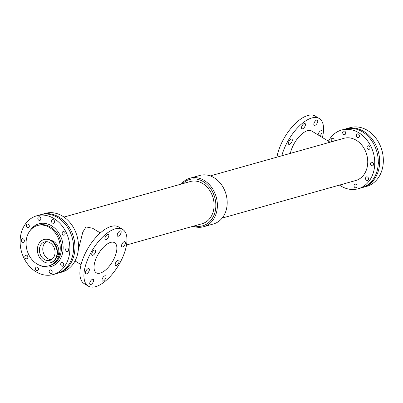 <?xml version="1.0" encoding="UTF-8"?>
<svg xmlns="http://www.w3.org/2000/svg" width="403" height="403" viewBox="0 0 403 403"><rect width="100%" height="100%" fill="white"/><g stroke="black" fill="none" stroke-linecap="round" stroke-linejoin="round"><path stroke-width="0.6" d="M305.247 125.66A3.053 1.39 -58.7 0 1 301.902 128.764A3.053 1.39 -58.7 0 1 302.295 125.434A3.053 1.39 -58.7 0 1 305.066 123.55A3.053 1.39 -58.7 0 1 305.247 125.66M317.574 122.195A3.053 1.39 -58.7 0 1 314.224 125.298A3.053 1.39 -58.7 0 1 314.617 121.968A3.053 1.39 -58.7 0 1 317.393 120.084A3.053 1.39 -58.7 0 1 317.574 122.195M292.084 141.257A3.053 1.39 -58.7 0 1 288.739 144.36A3.053 1.39 -58.7 0 1 289.132 141.03A3.053 1.39 -58.7 0 1 291.903 139.141A3.053 1.39 -58.7 0 1 292.084 141.257M318.098 134.909A3.053 1.39 -58.7 0 1 319.498 131.806A3.053 1.39 -58.7 0 1 321.659 130.774A3.053 1.39 -58.7 0 1 321.836 132.884A3.053 1.39 -58.7 0 1 319.629 135.841M89.184 270.725A3.053 1.39 -58.7 0 1 85.834 273.833A3.053 1.39 -58.7 0 1 86.232 270.504A3.053 1.39 -58.7 0 1 89.003 268.615A3.053 1.39 -58.7 0 1 89.184 270.725M95.476 252.142A3.053 1.39 -58.7 0 1 92.126 255.245A3.053 1.39 -58.7 0 1 92.524 251.915A3.053 1.39 -58.7 0 1 95.294 250.031A3.053 1.39 -58.7 0 1 95.476 252.142M105.772 277.954A3.053 1.39 -58.7 0 1 102.427 281.057A3.053 1.39 -58.7 0 1 102.82 277.727A3.053 1.39 -58.7 0 1 105.591 275.838A3.053 1.39 -58.7 0 1 105.772 277.954M120.96 233.08A3.053 1.39 -58.7 0 1 117.616 236.183A3.053 1.39 -58.7 0 1 118.008 232.853A3.053 1.39 -58.7 0 1 120.779 230.969A3.053 1.39 -58.7 0 1 120.96 233.08M93.451 281.42A3.053 1.39 -58.7 0 1 90.101 284.523A3.053 1.39 -58.7 0 1 90.494 281.193A3.053 1.39 -58.7 0 1 93.269 279.309A3.053 1.39 -58.7 0 1 93.451 281.42M108.639 236.546A3.053 1.39 -58.7 0 1 105.289 239.649A3.053 1.39 -58.7 0 1 105.687 236.319A3.053 1.39 -58.7 0 1 108.457 234.435A3.053 1.39 -58.7 0 1 108.639 236.546M118.935 262.358A3.053 1.39 -58.7 0 1 115.59 265.461A3.053 1.39 -58.7 0 1 115.983 262.131A3.053 1.39 -58.7 0 1 118.754 260.247A3.053 1.39 -58.7 0 1 118.935 262.358M125.227 243.77A3.053 1.39 -58.7 0 1 121.882 246.873A3.053 1.39 -58.7 0 1 122.275 243.543A3.053 1.39 -58.7 0 1 125.046 241.659A3.053 1.39 -58.7 0 1 125.227 243.77M378.286 162.031A1.859 1.486 74.3 0 1 378.241 163.734M371.47 165.638A1.859 1.486 74.3 0 1 370.503 163.779A1.859 1.486 74.3 0 1 371.516 162.233A1.859 1.486 74.3 0 1 373.445 163.618A1.859 1.486 74.3 0 1 372.518 165.809A1.859 1.486 74.3 0 1 371.47 165.638M357.345 137.317A1.859 1.486 74.3 0 1 356.378 135.453A1.859 1.486 74.3 0 1 357.385 133.912A1.859 1.486 74.3 0 1 359.32 135.297A1.859 1.486 74.3 0 1 358.393 137.483A1.859 1.486 74.3 0 1 357.345 137.317M354.983 187.581A1.859 1.486 74.3 0 1 354.015 185.723A1.859 1.486 74.3 0 1 355.028 184.176A1.859 1.486 74.3 0 1 356.962 185.561A1.859 1.486 74.3 0 1 356.035 187.753A1.859 1.486 74.3 0 1 354.983 187.581M332.001 141.67A1.859 1.486 74.3 0 1 331.165 139.811A1.859 1.486 74.3 0 1 332.173 138.35A1.859 1.486 74.3 0 1 333.795 139.07A1.859 1.486 74.3 0 1 334.052 141.09M366.508 180.292A1.859 1.486 74.3 0 1 365.541 178.428A1.859 1.486 74.3 0 1 366.554 176.887A1.859 1.486 74.3 0 1 368.488 178.272A1.859 1.486 74.3 0 1 367.561 180.458A1.859 1.486 74.3 0 1 366.508 180.292M374.055 144.662A1.859 1.486 74.3 0 1 374.936 146.48M367.969 149.226A1.859 1.486 74.3 0 1 367.002 147.362A1.859 1.486 74.3 0 1 368.015 145.821A1.859 1.486 74.3 0 1 369.944 147.206A1.859 1.486 74.3 0 1 369.017 149.392A1.859 1.486 74.3 0 1 367.969 149.226M343.23 184.03A1.859 1.486 74.3 0 1 342.343 184.896A1.859 1.486 74.3 0 1 341.296 184.73A1.859 1.486 74.3 0 1 341.134 184.619M343.653 134.461A1.859 1.486 74.3 0 1 342.686 132.602A1.859 1.486 74.3 0 1 343.699 131.056A1.859 1.486 74.3 0 1 345.628 132.441A1.859 1.486 74.3 0 1 344.706 134.632A1.859 1.486 74.3 0 1 343.653 134.461M66.606 251.401A1.859 1.486 74.3 0 1 65.639 249.543A1.859 1.486 74.3 0 1 66.651 247.996A1.859 1.486 74.3 0 1 68.586 249.381A1.859 1.486 74.3 0 1 67.659 251.573A1.859 1.486 74.3 0 1 66.606 251.401M73.573 247.749A1.859 1.486 74.3 0 1 73.527 249.452M52.481 223.081A1.859 1.486 74.3 0 1 51.513 221.217A1.859 1.486 74.3 0 1 52.526 219.67A1.859 1.486 74.3 0 1 54.455 221.056A1.859 1.486 74.3 0 1 53.528 223.247A1.859 1.486 74.3 0 1 52.481 223.081M50.123 273.345A1.859 1.486 74.3 0 1 49.156 271.486A1.859 1.486 74.3 0 1 50.168 269.939A1.859 1.486 74.3 0 1 52.098 271.325A1.859 1.486 74.3 0 1 51.171 273.516A1.859 1.486 74.3 0 1 50.123 273.345M27.263 227.519A1.859 1.486 74.3 0 1 26.296 225.655A1.859 1.486 74.3 0 1 27.308 224.108A1.859 1.486 74.3 0 1 29.243 225.494A1.859 1.486 74.3 0 1 28.316 227.685A1.859 1.486 74.3 0 1 27.263 227.519M22.306 242.168A1.859 1.486 74.3 0 1 21.339 240.304A1.859 1.486 74.3 0 1 22.351 238.762A1.859 1.486 74.3 0 1 24.281 240.148A1.859 1.486 74.3 0 1 23.354 242.334A1.859 1.486 74.3 0 1 22.306 242.168M61.649 266.056A1.859 1.486 74.3 0 1 60.682 264.192A1.859 1.486 74.3 0 1 61.694 262.645A1.859 1.486 74.3 0 1 63.624 264.03A1.859 1.486 74.3 0 1 62.697 266.222A1.859 1.486 74.3 0 1 61.649 266.056M63.105 234.989A1.859 1.486 74.3 0 1 62.138 233.125A1.859 1.486 74.3 0 1 63.15 231.579A1.859 1.486 74.3 0 1 65.079 232.964A1.859 1.486 74.3 0 1 64.158 235.156A1.859 1.486 74.3 0 1 63.105 234.989M69.346 230.38A1.859 1.486 74.3 0 1 70.228 232.204M36.431 270.494A1.859 1.486 74.3 0 1 35.464 268.63A1.859 1.486 74.3 0 1 36.477 267.083A1.859 1.486 74.3 0 1 38.411 268.469A1.859 1.486 74.3 0 1 37.484 270.66A1.859 1.486 74.3 0 1 36.431 270.494M38.789 220.224A1.859 1.486 74.3 0 1 37.822 218.366A1.859 1.486 74.3 0 1 38.834 216.819A1.859 1.486 74.3 0 1 40.768 218.204A1.859 1.486 74.3 0 1 39.842 220.396A1.859 1.486 74.3 0 1 38.789 220.224M25.807 258.585A1.859 1.486 74.3 0 1 24.84 256.721A1.859 1.486 74.3 0 1 25.852 255.175A1.859 1.486 74.3 0 1 27.782 256.56A1.859 1.486 74.3 0 1 26.86 258.751A1.859 1.486 74.3 0 1 25.807 258.585M38.043 245.573A12.07 9.652 74.3 0 1 43.957 239.528A12.07 9.652 74.3 0 1 56.516 248.535A12.07 9.652 74.3 0 1 50.496 262.766A12.07 9.652 74.3 0 1 40.154 258.378A12.07 9.652 74.3 0 1 38.043 245.573M39.932 246.717A9.591 7.667 74.3 0 1 44.627 241.916A9.591 7.667 74.3 0 1 54.607 249.069A9.591 7.667 74.3 0 1 49.821 260.378A9.591 7.667 74.3 0 1 41.605 256.892A9.591 7.667 74.3 0 1 39.932 246.717M50.818 240.319A10.12 8.09 74.3 0 1 58.39 248.006A10.12 8.09 74.3 0 1 55.941 258.514M46.385 241.684A9.591 7.667 -105.7 0 0 43.302 245.77A9.591 7.667 -105.7 0 0 51.438 259.658M290.387 153.377A18.543 8.458 121.3 0 1 299.691 136.053A18.543 8.458 121.3 0 1 311.675 131.01L330.107 142.204L210.285 175.91M322.39 137.519A33.157 15.123 121.3 0 0 319.262 118.517A33.157 15.123 121.3 0 0 298.875 126.466A33.157 15.123 121.3 0 0 281.818 155.785M319.262 118.517L315.227 116.064A33.157 15.123 121.3 0 0 293.364 125.545A33.157 15.123 121.3 0 0 276.957 157.155M78.268 250.147L82.796 232.158L86.03 226.924L92.594 228.254L100.312 232.939M95.259 260.61A17.611 8.035 -58.7 0 1 114.583 242.692A17.611 8.035 -58.7 0 1 112.306 261.915A17.611 8.035 -58.7 0 1 96.302 272.801A17.611 8.035 -58.7 0 1 95.259 260.61M88.232 286.09L84.197 283.636A33.157 15.123 -58.7 0 1 82.237 260.686A33.157 15.123 -58.7 0 1 118.613 226.954L122.648 229.403A33.157 15.123 -58.7 0 1 118.366 265.592A33.157 15.123 -58.7 0 1 88.232 286.09A33.157 15.123 -58.7 0 1 86.272 263.139A33.157 15.123 -58.7 0 1 122.648 229.403M194.463 225.881A24.074 19.248 -105.7 0 0 214.522 213.751A24.074 19.248 -105.7 0 0 207.097 184.534A24.074 19.248 -105.7 0 0 182.599 183.697M126.497 244.999L202.14 223.72A21.908 17.52 -105.7 0 0 212.875 212.749A21.908 17.52 -105.7 0 0 209.051 189.506A21.908 17.52 -105.7 0 0 190.276 181.536L63.996 217.061M193.173 226.244A25.198 20.15 -105.7 0 0 203.646 226.718A25.198 20.15 -105.7 0 0 215.993 214.099A25.198 20.15 -105.7 0 0 211.59 187.36A25.198 20.15 -105.7 0 0 189.999 178.202A25.198 20.15 -105.7 0 0 181.305 184.06M203.646 226.718L213.459 223.952A25.198 20.15 -105.7 0 0 225.806 211.333A25.198 20.15 -105.7 0 0 221.403 184.599A25.198 20.15 -105.7 0 0 199.812 175.441L189.999 178.202M339.462 185.093A30.507 24.392 -105.7 0 0 358.126 188.77L361.652 187.778A30.507 24.392 -105.7 0 0 376.598 172.499A30.507 24.392 -105.7 0 0 371.274 140.138A30.507 24.392 -105.7 0 0 345.134 129.046L341.608 130.038A30.507 24.392 -105.7 0 0 328.43 141.181M358.126 188.77A30.507 24.392 -105.7 0 0 373.072 173.492A30.507 24.392 -105.7 0 0 367.743 141.131A30.507 24.392 -105.7 0 0 341.608 130.038M222.149 218.094L355.799 180.494A21.908 17.52 -105.7 0 0 366.534 169.522A21.908 17.52 -105.7 0 0 362.705 146.279A21.908 17.52 -105.7 0 0 343.935 138.31L330.107 142.204M57.629 273.289A30.507 24.392 -105.7 0 0 58.324 273.108L61.85 272.116A30.507 24.392 -105.7 0 0 76.797 256.842A30.507 24.392 -105.7 0 0 71.467 224.476A30.507 24.392 -105.7 0 0 45.332 213.383L41.801 214.376A30.507 24.392 -105.7 0 0 41.116 214.582M58.324 273.108A30.507 24.392 -105.7 0 0 73.27 257.829A30.507 24.392 -105.7 0 0 67.941 225.468A30.507 24.392 -105.7 0 0 41.801 214.376M53.267 274.534L56.944 273.496A30.507 24.392 -105.7 0 0 71.89 258.222A30.507 24.392 -105.7 0 0 66.56 225.856A30.507 24.392 -105.7 0 0 40.421 214.764L36.744 215.801A30.507 24.392 -105.7 0 0 21.525 251.769A30.507 24.392 -105.7 0 0 53.267 274.534A30.507 24.392 -105.7 0 0 68.208 259.255A30.507 24.392 -105.7 0 0 62.883 226.894A30.507 24.392 -105.7 0 0 36.744 215.801M40.179 265.481A22.23 17.772 -105.7 0 0 61.795 255.774A22.23 17.772 -105.7 0 0 53.8 227.357A22.23 17.772 -105.7 0 0 30.296 230.345M48.839 265.854L50.063 265.512A20.956 16.755 -105.7 0 0 60.329 255.018A20.956 16.755 -105.7 0 0 56.672 232.783A20.956 16.755 -105.7 0 0 38.713 225.166L37.489 225.514A20.956 16.755 -105.7 0 0 27.036 250.223A20.956 16.755 -105.7 0 0 48.839 265.854A20.956 16.755 -105.7 0 0 59.105 255.361A20.956 16.755 -105.7 0 0 55.443 233.13A20.956 16.755 -105.7 0 0 37.489 225.514M362.342 187.571A30.507 24.392 -105.7 0 0 363.032 187.39L366.715 186.352A30.507 24.392 -105.7 0 0 381.661 171.079A30.507 24.392 -105.7 0 0 376.331 138.713A30.507 24.392 -105.7 0 0 350.192 127.625L346.515 128.658A30.507 24.392 -105.7 0 0 345.824 128.864M363.032 187.39A30.507 24.392 -105.7 0 0 377.979 172.111A30.507 24.392 -105.7 0 0 372.649 139.75A30.507 24.392 -105.7 0 0 346.515 128.658M44.134 239.483A12.07 9.652 74.3 0 1 44.31 239.432A12.07 9.652 74.3 0 1 51.141 240.526A12.07 9.652 74.3 0 1 57.422 252.626A12.07 9.652 74.3 0 1 50.843 262.665A12.07 9.652 74.3 0 1 50.667 262.716M55.07 244.43A11.929 9.541 74.3 0 1 57.422 252.792M50.496 262.766L50.843 262.665C59.352 260.872 59.553 244.989 51.186 240.531C48.914 239.181 46.622 238.818 44.31 239.432L43.957 239.528M81.068 264.64L75.029 260.973"/></g></svg>
